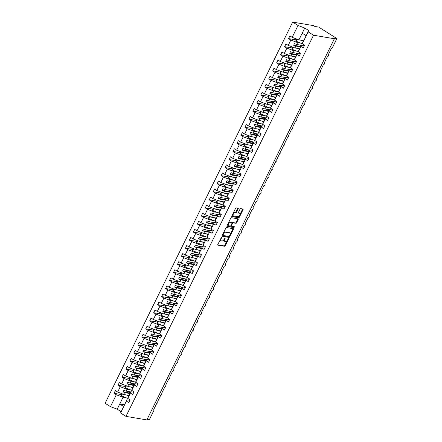 <?xml version="1.0" encoding="UTF-8"?>
<svg xmlns="http://www.w3.org/2000/svg" width="442" height="442" viewBox="0 0 442 442"><rect width="100%" height="100%" fill="white"/><g stroke="black" fill="none" stroke-linecap="round" stroke-linejoin="round"><path stroke-width="0.66" d="M221.608 237.293L217.818 244.415A0.718 0.359 122.2 0 0 217.812 245.089A0.718 0.359 122.2 0 0 217.884 245.111L224.647 246.255A0.718 0.359 122.2 0 0 225.337 245.686L228.647 238.956L228.602 238.47L228.116 238.868L227.691 239.741A2.293 1.149 122.2 0 1 225.492 241.564L224.928 241.465A2.293 1.149 122.2 0 1 224.702 241.382A2.293 1.149 122.2 0 1 224.718 239.238L225.105 237.879L224.193 239.15A2.293 1.149 122.2 0 1 221.995 240.973L221.431 240.879A2.293 1.149 122.2 0 1 221.204 240.796A2.293 1.149 122.2 0 1 221.227 238.647L221.608 237.293M238.177 208.873A0.718 0.359 122.2 0 0 238.183 208.204A0.718 0.359 122.2 0 0 238.111 208.176L236.216 207.856A0.718 0.359 122.2 0 0 235.525 208.425L231.851 215.895A0.718 0.359 122.2 0 0 231.846 216.569A0.718 0.359 122.2 0 0 231.912 216.597L238.68 217.735A0.718 0.359 122.2 0 0 239.371 217.166L243.045 209.696A0.718 0.359 122.2 0 0 243.05 209.022A0.718 0.359 122.2 0 0 242.978 209L240.686 208.613A0.718 0.359 122.2 0 0 240 209.182L238.426 212.381A0.718 0.359 122.2 0 0 238.42 213.05A0.718 0.359 122.2 0 0 238.492 213.077L239.63 213.265A1.917 0.961 122.2 0 1 239.818 213.337A1.917 0.961 122.2 0 1 239.708 215.304A1.917 0.961 122.2 0 1 237.962 216.652L233.509 215.9A1.917 0.961 122.2 0 1 233.321 215.834A1.917 0.961 122.2 0 1 233.426 213.867A1.917 0.961 122.2 0 1 235.172 212.514L235.917 212.641A0.718 0.359 122.2 0 0 236.603 212.072L238.177 208.873L237.641 208.536A0.718 0.359 122.2 0 0 237.752 208.116M129.86 400.292L126.998 399.811L120.605 413.01L125.97 416.381L146.843 419.9L334.395 38.741L333.058 37.901L336.887 38.548L332.367 47.736A1.094 0.547 122.2 0 1 331.312 48.609L328.301 54.736A1.094 0.547 122.2 0 1 328.406 54.775A1.094 0.547 122.2 0 1 328.345 55.896A1.094 0.547 122.2 0 1 327.345 56.67L324.334 62.797A1.094 0.547 122.2 0 1 324.439 62.836A1.094 0.547 122.2 0 1 324.378 63.957A1.094 0.547 122.2 0 1 323.378 64.731L320.367 70.858A1.094 0.547 122.2 0 1 320.472 70.897A1.094 0.547 122.2 0 1 320.411 72.018A1.094 0.547 122.2 0 1 319.411 72.792L316.4 78.919A1.094 0.547 122.2 0 1 316.505 78.958A1.094 0.547 122.2 0 1 316.444 80.079A1.094 0.547 122.2 0 1 315.444 80.853L312.433 86.98A1.094 0.547 122.2 0 1 312.538 87.019A1.094 0.547 122.2 0 1 312.477 88.146A1.094 0.547 122.2 0 1 311.477 88.914L308.466 95.041A1.094 0.547 122.2 0 1 308.571 95.08A1.094 0.547 122.2 0 1 308.51 96.207A1.094 0.547 122.2 0 1 307.51 96.975L304.604 103.146A1.094 0.547 122.2 0 0 304.499 103.102M125.97 416.381L313.522 35.222L334.395 38.741M226.525 227.547A0.718 0.359 122.2 0 0 225.84 228.116L222.16 235.586A0.718 0.359 122.2 0 0 222.155 236.255A0.718 0.359 122.2 0 0 222.227 236.282L228.995 237.42A0.718 0.359 122.2 0 0 229.68 236.851L233.354 229.381A0.718 0.359 122.2 0 0 233.365 228.713A0.718 0.359 122.2 0 0 233.293 228.685L226.525 227.547M227.006 225.74L230.68 218.271A0.718 0.359 122.2 0 1 231.37 217.702L238.139 218.84A0.718 0.359 122.2 0 1 238.205 218.867A0.718 0.359 122.2 0 1 238.199 219.536L236.625 222.735A0.718 0.359 122.2 0 1 235.94 223.304L233.194 222.845A0.718 0.359 122.2 0 0 232.509 223.414L231.464 225.53A0.718 0.359 122.2 0 0 231.459 226.205A0.718 0.359 122.2 0 0 231.531 226.232L234.437 226.729L233.951 227.597L227.072 226.437A0.718 0.359 122.2 0 1 227 226.409A0.718 0.359 122.2 0 1 227.006 225.74M304.4 45.576L301.538 45.095L298.356 51.78L300.643 53.217L299.306 55.924L297.024 54.488L297.571 53.156L294.389 59.841L296.676 61.278L295.339 63.991L293.057 62.549L293.604 61.217L290.422 67.902L292.709 69.339L291.372 72.052L289.09 70.609L289.637 69.284L286.455 75.963L288.742 77.405L287.405 80.112L285.123 78.67L285.67 77.344L282.488 84.024L284.775 85.466L283.438 88.173L281.156 86.737L281.703 85.405L278.521 92.085L280.808 93.527L279.471 96.234L277.189 94.798L277.736 93.466L274.554 100.152L276.841 101.588L275.504 104.295L273.222 102.859L273.769 101.527L270.587 108.213L272.874 109.649L271.543 112.356L269.255 110.92L269.802 109.588L266.62 116.274L268.907 117.71L267.576 120.417L265.288 118.981L265.835 117.649L262.653 124.335L264.94 125.771L263.609 128.484L261.321 127.042L261.868 125.71L258.686 132.396L260.973 133.832L259.642 136.545L257.355 135.103L257.901 133.777L254.719 140.457L257.006 141.899L255.675 144.606L253.388 143.169L253.935 141.838L250.752 148.518L253.039 149.96L251.708 152.667L249.421 151.23L249.968 149.899L246.785 156.584L249.073 158.021L247.741 160.728L245.454 159.291L246.001 157.96L242.818 164.645L245.106 166.082L243.774 168.789L241.487 167.352L242.034 166.021L238.851 172.706L241.139 174.142L239.807 176.85L237.52 175.413L238.067 174.082L234.884 180.767L237.172 182.203L235.84 184.916L233.553 183.474L234.1 182.143L230.917 188.828L233.205 190.264L231.873 192.977L229.586 191.535L230.133 190.209L226.95 196.889L229.238 198.331L227.906 201.038L225.619 199.596L226.166 198.27L222.983 204.95L225.271 206.392L223.939 209.099L221.652 207.663L222.199 206.331L219.017 213.011L221.304 214.453L219.972 217.16L217.685 215.724L218.232 214.392L215.05 221.077L217.337 222.514L216.005 225.221L213.718 223.785L214.271 222.453L211.083 229.138L213.37 230.575L212.038 233.282L209.751 231.846L210.304 230.514L207.116 237.199L209.403 238.636L208.072 241.349L205.784 239.907L206.337 238.575L203.149 245.26L205.436 246.697L204.105 249.41L201.817 247.968L202.37 246.642L199.182 253.321L201.469 254.763L200.138 257.471L197.85 256.029L198.403 254.702L195.215 261.382L197.502 262.824L196.171 265.531L193.883 264.095L194.436 262.763L191.248 269.443L193.535 270.885L192.204 273.592L189.916 272.156L190.469 270.824L187.281 277.51L189.568 278.946L188.237 281.653L185.949 280.217L186.502 278.885L183.314 285.571L185.601 287.007L184.27 289.714L181.982 288.278L182.535 286.946L179.347 293.632L181.634 295.068L180.303 297.775L178.016 296.339L178.568 295.007L175.38 301.693L177.667 303.129L176.336 305.842L174.049 304.4L174.601 303.068L171.413 309.754L173.7 311.19L172.369 313.903L170.082 312.461L170.634 311.135L167.446 317.815L169.734 319.257L168.402 321.964L166.115 320.527L166.667 319.196L163.479 325.876L165.767 327.318L164.435 330.025L162.148 328.588L162.7 327.257L159.512 333.942L161.8 335.379L160.468 338.086L158.181 336.649L158.733 335.318L155.545 342.003L157.833 343.44L156.501 346.147L154.214 344.71L154.766 343.379L151.578 350.064L153.866 351.501L152.534 354.208L150.247 352.771L150.799 351.44L147.611 358.125L149.899 359.561L148.567 362.274L146.28 360.832L146.832 359.501L143.644 366.186L145.932 367.622L144.6 370.335L142.313 368.893L142.865 367.567L140.23 372.915L139.678 374.247L141.965 375.689L140.633 378.396L138.346 376.954L138.899 375.628L137.976 377.496L135.716 382.308L137.998 383.75L136.666 386.457L134.379 385.021L134.932 383.689L134.009 385.557L131.749 390.369L134.031 391.811L132.699 394.518L130.412 393.082L130.965 391.75L127.782 398.435L130.064 399.872L128.732 402.579L126.445 401.143M313.522 35.222L308.162 31.852L302.322 43.719L304.61 45.156L303.273 47.863L300.991 46.427L301.538 45.095M297.013 39.178L296.018 41.205L302.14 43.648A4.53 0.801 -153.8 0 0 302.339 43.725L306.173 35.68L302.217 33.189L298.914 39.896L303.698 40.703M300.433 53.642L297.571 53.156M296.466 61.703L293.604 61.217M292.499 69.764L289.637 69.284M288.532 77.825L285.67 77.344M284.565 85.886L281.703 85.405M280.598 93.947L277.736 93.466M153.766 409.43L153.866 409.491A1.094 0.547 -57.8 0 0 153.755 409.452L156.772 403.325A1.094 0.547 122.2 0 0 157.772 402.552A1.094 0.547 122.2 0 0 157.833 401.43A1.094 0.547 122.2 0 0 157.722 401.386L160.739 395.258A1.094 0.547 122.2 0 0 161.739 394.491A1.094 0.547 122.2 0 0 161.8 393.369A1.094 0.547 122.2 0 0 161.689 393.325L164.706 387.198A1.094 0.547 122.2 0 0 165.706 386.43A1.094 0.547 122.2 0 0 165.767 385.302A1.094 0.547 122.2 0 0 165.656 385.264L168.673 379.137A1.094 0.547 122.2 0 0 169.673 378.369A1.094 0.547 122.2 0 0 169.734 377.241A1.094 0.547 122.2 0 0 169.623 377.203L172.64 371.076A1.094 0.547 122.2 0 0 173.64 370.302A1.094 0.547 122.2 0 0 173.7 369.18A1.094 0.547 122.2 0 0 173.59 369.142L176.607 363.015A1.094 0.547 122.2 0 0 177.607 362.241A1.094 0.547 122.2 0 0 177.667 361.12A1.094 0.547 122.2 0 0 177.557 361.081L180.574 354.954A1.094 0.547 122.2 0 0 181.574 354.18A1.094 0.547 122.2 0 0 181.634 353.059A1.094 0.547 122.2 0 0 181.524 353.02L184.541 346.893A1.094 0.547 122.2 0 0 185.541 346.119A1.094 0.547 122.2 0 0 185.601 344.998A1.094 0.547 122.2 0 0 185.491 344.953L188.507 338.826A1.094 0.547 122.2 0 0 189.507 338.058A1.094 0.547 122.2 0 0 189.568 336.937A1.094 0.547 122.2 0 0 189.458 336.892L192.474 330.765A1.094 0.547 122.2 0 0 193.474 329.997A1.094 0.547 122.2 0 0 193.535 328.87A1.094 0.547 122.2 0 0 193.425 328.831L196.441 322.704A1.094 0.547 122.2 0 0 197.441 321.936A1.094 0.547 122.2 0 0 197.502 320.809A1.094 0.547 122.2 0 0 197.392 320.77L200.408 314.643A1.094 0.547 122.2 0 0 201.408 313.87A1.094 0.547 122.2 0 0 201.469 312.748A1.094 0.547 122.2 0 0 201.359 312.709L204.375 306.582A1.094 0.547 122.2 0 0 205.375 305.809A1.094 0.547 122.2 0 0 205.436 304.687A1.094 0.547 122.2 0 0 205.326 304.648L208.342 298.521A1.094 0.547 122.2 0 0 209.342 297.748A1.094 0.547 122.2 0 0 209.403 296.626A1.094 0.547 122.2 0 0 209.293 296.588L212.309 290.46A1.094 0.547 122.2 0 0 213.309 289.687A1.094 0.547 122.2 0 0 213.37 288.565A1.094 0.547 122.2 0 0 213.259 288.521L216.276 282.399A1.094 0.547 122.2 0 0 217.276 281.626A1.094 0.547 122.2 0 0 217.337 280.504A1.094 0.547 122.2 0 0 217.226 280.46L220.243 274.333A1.094 0.547 122.2 0 0 221.243 273.565A1.094 0.547 122.2 0 0 221.304 272.438A1.094 0.547 122.2 0 0 221.193 272.399L224.21 266.272A1.094 0.547 122.2 0 0 225.21 265.504A1.094 0.547 122.2 0 0 225.271 264.377A1.094 0.547 122.2 0 0 225.16 264.338L228.177 258.211A1.094 0.547 122.2 0 0 229.177 257.437A1.094 0.547 122.2 0 0 229.238 256.316A1.094 0.547 122.2 0 0 229.127 256.277L232.144 250.15A1.094 0.547 122.2 0 0 233.144 249.376A1.094 0.547 122.2 0 0 233.205 248.255A1.094 0.547 122.2 0 0 233.094 248.216L236.111 242.089A1.094 0.547 122.2 0 0 237.111 241.315A1.094 0.547 122.2 0 0 237.172 240.194A1.094 0.547 122.2 0 0 237.061 240.155L240.078 234.028A1.094 0.547 122.2 0 0 241.072 233.254A1.094 0.547 122.2 0 0 241.139 232.133A1.094 0.547 122.2 0 0 241.028 232.094L244.045 225.967A1.094 0.547 122.2 0 0 245.039 225.193A1.094 0.547 122.2 0 0 245.1 224.072A1.094 0.547 122.2 0 0 244.995 224.028L248.012 217.9A1.094 0.547 122.2 0 0 249.006 217.132A1.094 0.547 122.2 0 0 249.067 216.011A1.094 0.547 122.2 0 0 248.962 215.967L251.979 209.84A1.094 0.547 122.2 0 0 252.973 209.072A1.094 0.547 122.2 0 0 253.034 207.944A1.094 0.547 122.2 0 0 252.929 207.906L255.946 201.779A1.094 0.547 122.2 0 0 256.94 201.011A1.094 0.547 122.2 0 0 257.001 199.883A1.094 0.547 122.2 0 0 256.896 199.845L259.913 193.718A1.094 0.547 122.2 0 0 260.907 192.944A1.094 0.547 122.2 0 0 260.968 191.822A1.094 0.547 122.2 0 0 260.863 191.784L263.88 185.657A1.094 0.547 122.2 0 0 264.874 184.883A1.094 0.547 122.2 0 0 264.935 183.762A1.094 0.547 122.2 0 0 264.83 183.723L267.846 177.596A1.094 0.547 122.2 0 0 268.841 176.822A1.094 0.547 122.2 0 0 268.902 175.701A1.094 0.547 122.2 0 0 268.797 175.662L271.813 169.535A1.094 0.547 122.2 0 0 272.808 168.761A1.094 0.547 122.2 0 0 272.869 167.64A1.094 0.547 122.2 0 0 272.764 167.595L275.78 161.468A1.094 0.547 122.2 0 0 276.775 160.7A1.094 0.547 122.2 0 0 276.836 159.579A1.094 0.547 122.2 0 0 276.731 159.534L279.747 153.407A1.094 0.547 122.2 0 0 280.742 152.639A1.094 0.547 122.2 0 0 280.803 151.512A1.094 0.547 122.2 0 0 280.698 151.473L283.714 145.346A1.094 0.547 122.2 0 0 284.709 144.578A1.094 0.547 122.2 0 0 284.77 143.451A1.094 0.547 122.2 0 0 284.665 143.412L287.681 137.285A1.094 0.547 122.2 0 0 288.676 136.512A1.094 0.547 122.2 0 0 288.737 135.39A1.094 0.547 122.2 0 0 288.632 135.351L291.648 129.224A1.094 0.547 122.2 0 0 292.643 128.451A1.094 0.547 122.2 0 0 292.703 127.329A1.094 0.547 122.2 0 0 292.598 127.29L295.615 121.163A1.094 0.547 122.2 0 0 296.61 120.39A1.094 0.547 122.2 0 0 296.67 119.268A1.094 0.547 122.2 0 0 296.565 119.23L299.582 113.102A1.094 0.547 122.2 0 0 300.577 112.329A1.094 0.547 122.2 0 0 300.637 111.207A1.094 0.547 122.2 0 0 300.532 111.163L303.549 105.041A1.094 0.547 122.2 0 0 304.544 104.268A1.094 0.547 122.2 0 0 304.604 103.146M276.631 102.008L273.769 101.527M272.664 110.069L269.802 109.588M268.697 118.136L265.835 117.649M264.73 126.197L261.868 125.71M260.763 134.257L257.901 133.777M256.796 142.318L253.935 141.838M252.83 150.379L249.968 149.899M248.863 158.44L246.001 157.96M244.896 166.501L242.034 166.021M240.929 174.568L238.067 174.082M236.962 182.629L234.1 182.143M232.995 190.69L230.133 190.209M229.028 198.751L226.166 198.27M225.061 206.812L222.199 206.331M221.094 214.873L218.232 214.392M217.127 222.934L214.271 222.453M213.16 231L210.304 230.514M209.193 239.061L206.337 238.575M205.226 247.122L202.37 246.642M201.259 255.183L198.403 254.702M197.292 263.244L194.436 262.763M193.325 271.305L190.469 270.824M189.358 279.366L186.502 278.885M185.391 287.427L182.535 286.946M181.43 295.494L178.568 295.007M177.463 303.555L174.601 303.068M173.496 311.616L170.634 311.135M169.529 319.677L166.667 319.196M165.562 327.737L162.7 327.257M161.595 335.798L158.733 335.318M157.628 343.859L154.766 343.379M153.661 351.926L150.799 351.44M149.694 359.987L146.832 359.501M145.727 368.048L142.865 367.567M141.76 376.109L138.899 375.628M137.793 384.17L134.932 383.689M133.827 392.231L130.965 391.75M296.262 39.907L288.571 38.609L290.853 40.051L288.223 45.404L294.947 47.957L299.731 48.764M300.947 43.172L297.582 42.603L290.853 40.051M292.295 47.968L284.604 46.67L286.886 48.112L284.256 53.465L290.98 56.018L295.764 56.825M296.98 51.233L293.615 50.67L286.886 48.112M288.328 56.029L280.637 54.736L282.919 56.173L280.289 61.526L287.013 64.084L291.797 64.891M293.013 59.294L289.648 58.731L282.919 56.173M284.361 64.09L276.67 62.797L278.952 64.234L276.322 69.587L283.046 72.145L287.83 72.952M289.046 67.355L285.681 66.792L278.952 64.234M280.394 72.156L272.703 70.858L274.99 72.295L272.355 77.648L279.079 80.206L283.863 81.013M285.079 75.422L281.714 74.853L274.99 72.295M276.427 80.217L268.736 78.919L271.023 80.356L268.388 85.709L275.112 88.267L279.897 89.074M281.112 83.483L277.747 82.914L271.023 80.356M272.46 88.278L264.769 86.98L267.056 88.422L264.421 93.77L271.145 96.328L275.93 97.135M277.145 91.544L273.78 90.975L267.056 88.422M268.493 96.339L260.802 95.041L263.089 96.483L260.454 101.837L267.178 104.389L271.963 105.196M273.178 99.605L269.813 99.036L263.089 96.483M264.526 104.4L256.835 103.102L259.123 104.544L256.487 109.898L263.211 112.45L267.996 113.257M269.211 107.666L265.846 107.102L259.123 104.544M260.559 112.461L252.868 111.169L255.156 112.605L252.52 117.959L259.244 120.517L264.034 121.318M265.244 115.727L261.879 115.163L255.156 112.605M256.592 120.522L248.901 119.23L251.189 120.666L248.553 126.02L255.277 128.578L260.067 129.384M261.277 123.788L257.913 123.224L251.189 120.666M252.625 128.589L244.934 127.29L247.222 128.727L244.586 134.081L251.31 136.639L256.1 137.445M257.31 131.854L253.946 131.285L247.222 128.727M248.658 136.65L240.967 135.351L243.255 136.788L240.619 142.142L247.343 144.7L252.133 145.506M253.343 139.915L249.979 139.346L243.255 136.788M244.691 144.711L237 143.412L239.288 144.849L236.652 150.203L243.376 152.761L248.166 153.567M249.376 147.976L246.012 147.407L239.288 144.849M240.724 152.772L233.033 151.473L235.321 152.915L232.685 158.264L239.409 160.822L244.199 161.628M245.409 156.037L242.045 155.468L235.321 152.915M236.757 160.833L229.067 159.534L231.354 160.976L228.718 166.33L235.442 168.883L240.233 169.689M241.442 164.098L238.078 163.529L231.354 160.976M232.796 168.894L225.1 167.601L227.387 169.037L224.751 174.391L231.475 176.944L236.266 177.75M237.476 172.159L234.111 171.595L227.387 169.037M228.829 176.955L221.133 175.662L223.42 177.098L220.785 182.452L227.508 185.01L232.299 185.817M233.509 180.22L230.144 179.656L223.42 177.098M224.862 185.016L217.166 183.723L219.453 185.159L216.818 190.513L223.542 193.071L228.332 193.878M229.542 188.281L226.177 187.717L219.453 185.159M220.895 193.082L213.199 191.784L215.486 193.22L212.851 198.574L219.575 201.132L224.365 201.939M225.575 196.347L222.21 195.778L215.486 193.22M216.928 201.143L209.232 199.845L211.519 201.281L208.884 206.635L215.613 209.193L220.398 210M221.608 204.408L218.243 203.839L211.519 201.281M212.961 209.204L205.265 207.906L207.552 209.348L204.917 214.696L211.646 217.254L216.431 218.061M217.641 212.469L214.276 211.9L207.552 209.348M208.994 217.265L201.298 215.967L203.585 217.409L200.95 222.762L207.679 225.315L212.464 226.122M213.674 220.53L210.309 219.961L203.585 217.409M205.027 225.326L197.331 224.028L199.618 225.47L196.983 230.823L203.712 233.376L208.497 234.183M209.707 228.591L206.342 228.028L199.618 225.47M201.06 233.387L193.364 232.094L195.651 233.531L193.016 238.884L199.745 241.442L204.53 242.249M205.74 236.652L202.375 236.089L195.651 233.531M197.093 241.448L189.397 240.155L191.684 241.592L189.049 246.945L195.778 249.503L200.563 250.31M201.773 244.713L198.408 244.15L191.684 241.592M193.126 249.515L185.43 248.216L187.717 249.653L185.082 255.006L191.811 257.564L196.596 258.371M197.806 252.78L194.441 252.211L187.717 249.653M189.159 257.575L181.463 256.277L183.75 257.714L181.115 263.067L187.844 265.625L192.629 266.432M193.839 260.841L190.474 260.272L183.75 257.714M185.192 265.636L177.496 264.338L179.783 265.78L177.148 271.128L183.878 273.686L188.662 274.493M189.872 268.902L186.507 268.333L179.783 265.78M181.226 273.697L173.529 272.399L175.817 273.841L173.181 279.195L179.911 281.747L184.695 282.554M185.905 276.963L182.54 276.394L175.817 273.841M177.259 281.758L169.562 280.46L171.85 281.902L169.214 287.256L175.944 289.808L180.728 290.615M181.938 285.024L178.574 284.46L171.85 281.902M173.292 289.819L165.595 288.527L167.883 289.963L165.247 295.317L171.977 297.875L176.761 298.676M177.971 293.085L174.607 292.521L167.883 289.963M169.325 297.88L161.628 296.588L163.916 298.024L161.28 303.378L168.01 305.936L172.794 306.742M174.004 301.146L170.64 300.582L163.916 298.024M165.358 305.947L157.661 304.648L159.949 306.085L157.313 311.439L164.043 313.997L168.827 314.803M170.037 309.212L166.673 308.643L159.949 306.085M161.391 314.008L153.694 312.709L155.982 314.146L153.346 319.5L160.076 322.058L164.86 322.864M166.07 317.273L162.706 316.704L155.982 314.146M157.424 322.069L149.727 320.77L152.015 322.207L149.379 327.561L156.109 330.119L160.894 330.925M162.103 325.334L158.739 324.765L152.015 322.207M153.457 330.13L145.761 328.831L148.048 330.273L145.412 335.622L152.142 338.18L156.927 338.986M158.137 333.395L154.772 332.826L148.048 330.273M149.49 338.191L141.794 336.892L144.081 338.334L141.446 343.688L148.175 346.241L152.96 347.047M154.17 341.456L150.81 340.887L144.081 338.334M145.523 346.252L137.827 344.959L140.114 346.395L137.479 351.749L144.208 354.302L148.993 355.108M150.203 349.517L146.843 348.953L140.114 346.395M141.556 354.313L133.86 353.02L136.147 354.456L133.512 359.81L140.241 362.368L145.026 363.175M146.236 357.578L142.877 357.014L136.147 354.456M137.589 362.374L129.893 361.081L132.18 362.517L129.545 367.871L136.274 370.429L141.059 371.236M142.269 365.639L138.91 365.075L132.18 362.517M133.622 370.44L125.926 369.142L128.213 370.578L125.578 375.932L132.307 378.49L137.092 379.297M138.302 373.705L134.943 373.136L128.213 370.578M129.655 378.501L121.959 377.203L124.246 378.639L121.611 383.993L128.34 386.551L133.125 387.358M134.335 381.766L130.976 381.197L124.246 378.639M125.688 386.562L117.992 385.264L120.279 386.706L117.644 392.054L115.362 390.618L114.025 393.325L116.312 394.767L110.472 406.634L105.113 403.259L292.665 22.1L313.538 25.619L314.875 26.459L318.704 27.106L336.887 38.548M130.368 389.827L127.009 389.258L120.279 386.706M121.721 394.623L114.025 393.325M126.401 397.888L123.042 397.319L116.312 394.767M147.12 419.331L149.335 419.707L153.855 410.513A1.094 0.547 -57.8 0 0 153.866 409.491M298.914 39.896L292.19 37.338L289.902 35.901L288.571 38.609M284.604 46.67L285.935 43.962L288.223 45.404M280.637 54.736L281.968 52.023L284.256 53.465M276.67 62.797L278.001 60.084L280.289 61.526M272.703 70.858L274.034 68.151L276.322 69.587M268.736 78.919L270.068 76.212L272.355 77.648M264.769 86.98L266.101 84.273L268.388 85.709M260.802 95.041L262.134 92.334L264.421 93.77M256.835 103.102L258.167 100.395L260.454 101.837M252.868 111.169L254.2 108.456L256.487 109.898M248.901 119.23L250.233 116.517L252.52 117.959M244.934 127.29L246.266 124.583L248.553 126.02M240.967 135.351L242.299 132.644L244.586 134.081M237 143.412L238.332 140.705L240.619 142.142M233.033 151.473L234.365 148.766L236.652 150.203M229.067 159.534L230.398 156.827L232.685 158.264M225.1 167.601L226.431 164.888L228.718 166.33M221.133 175.662L222.464 172.949L224.751 174.391M217.166 183.723L218.497 181.016L220.785 182.452M213.199 191.784L214.53 189.077L216.818 190.513M209.232 199.845L210.563 197.138L212.851 198.574M205.265 207.906L206.596 205.198L208.884 206.635M201.298 215.967L202.629 213.259L204.917 214.696M197.331 224.028L198.662 221.32L200.95 222.762M193.364 232.094L194.695 229.381L196.983 230.823M189.397 240.155L190.729 237.442L193.016 238.884M185.43 248.216L186.762 245.509L189.049 246.945M181.463 256.277L182.795 253.57L185.082 255.006M177.496 264.338L178.828 261.631L181.115 263.067M173.529 272.399L174.861 269.692L177.148 271.128M169.562 280.46L170.894 277.753L173.181 279.195M165.595 288.527L166.927 285.814L169.214 287.256M161.628 296.588L162.96 293.875L165.247 295.317M157.661 304.648L158.993 301.941L161.28 303.378M153.694 312.709L155.026 310.002L157.313 311.439M149.727 320.77L151.059 318.063L153.346 319.5M145.761 328.831L147.092 326.124L149.379 327.561M141.794 336.892L143.131 334.185L145.412 335.622M137.827 344.959L139.164 342.246L141.446 343.688M133.86 353.02L135.197 350.307L137.479 351.749M129.893 361.081L131.23 358.374L133.512 359.81M125.926 369.142L127.263 366.435L129.545 367.871M121.959 377.203L123.296 374.496L125.578 375.932M117.992 385.264L119.329 382.557L121.611 383.993M300.991 46.427L298.356 51.78M297.024 54.488L294.389 59.841M293.057 62.549L290.422 67.902M289.09 70.609L286.455 75.963M285.123 78.67L282.488 84.024A4.53 0.801 -153.8 0 1 282.305 83.958L276.184 81.516L277.184 79.483M281.156 86.737L278.521 92.085M277.189 94.798L274.554 100.152M273.222 102.859L270.587 108.213M269.255 110.92L266.62 116.274M265.288 118.981L262.653 124.335A4.53 0.801 -153.8 0 1 262.471 124.268L256.349 121.821L257.349 119.793M261.321 127.042L258.686 132.396M257.355 135.103L254.719 140.457M253.388 143.169L250.752 148.518M249.421 151.23L246.785 156.584M245.454 159.291L242.818 164.645A4.53 0.801 -153.8 0 1 242.636 164.573L236.514 162.131L237.514 160.103M241.487 167.352L238.851 172.706M237.52 175.413L234.884 180.767A4.53 0.801 -153.8 0 1 234.702 180.701L228.58 178.253L229.58 176.225M233.553 183.474L230.917 188.828M229.586 191.535L226.95 196.889M225.619 199.596L222.983 204.95A4.53 0.801 -153.8 0 1 222.801 204.884L216.679 202.442L217.679 200.408M221.652 207.663L219.017 213.011M217.685 215.724L215.05 221.077A4.53 0.801 -153.8 0 1 214.867 221.006L208.746 218.563L209.746 216.536M213.718 223.785L211.083 229.138M209.751 231.846L207.116 237.199M205.784 239.907L203.149 245.26M201.817 247.968L199.182 253.321M197.85 256.029L195.215 261.382A4.53 0.801 -153.8 0 1 195.032 261.316L188.911 258.874L189.911 256.841M193.883 264.095L191.248 269.443M189.916 272.156L187.281 277.51M185.949 280.217L183.314 285.571M181.982 288.278L179.347 293.632M178.016 296.339L175.38 301.693A4.53 0.801 -153.8 0 1 175.203 301.626L169.076 299.179L170.076 297.151M174.049 304.4L171.413 309.754M170.082 312.461L167.446 317.815M166.115 320.527L163.479 325.876M162.148 328.588L159.512 333.942M158.181 336.649L155.545 342.003A4.53 0.801 -153.8 0 1 155.369 341.931L149.241 339.489L150.241 337.461M154.214 344.71L151.578 350.064M150.247 352.771L147.611 358.125M146.28 360.832L143.644 366.186A4.53 0.801 -153.8 0 1 143.468 366.12L137.34 363.672L138.34 361.644M142.313 368.893L139.678 374.247M138.346 376.954L135.716 382.308M134.379 385.021L131.749 390.369M130.412 393.082L127.782 398.435A4.53 0.801 -153.8 0 1 127.6 398.364L121.473 395.921L122.473 393.894M308.162 31.852L308.709 30.52L304.753 28.028L298.03 25.476L292.19 37.338M298.03 25.476L292.665 22.1M297.582 42.603L296.659 44.476L294.449 43.636L293.654 45.25L295.869 46.09L294.947 47.957M301.45 45.283L296.659 44.476M300.654 46.896L295.869 46.09M293.615 50.67L292.692 52.537L290.482 51.697L289.687 53.311L291.902 54.151L290.98 56.018M297.483 53.344L292.692 52.537M296.687 54.957L291.902 54.151M289.648 58.731L288.725 60.598L286.515 59.758L285.72 61.372L287.935 62.211L287.013 64.084M293.516 61.405L288.725 60.598M292.72 63.018L287.935 62.211M285.681 66.792L284.758 68.659L282.548 67.819L281.753 69.433L283.968 70.272L283.046 72.145M289.549 69.466L284.758 68.659M288.753 71.079L283.968 70.272M281.714 74.853L280.792 76.72L278.582 75.88L277.786 77.494L280.001 78.333L279.079 80.206M285.582 77.527L280.792 76.72M284.786 79.14L280.001 78.333M277.747 82.914L276.825 84.787L274.615 83.941L273.819 85.555L276.035 86.394L275.112 88.267M281.615 85.593L276.825 84.787M280.819 87.201L276.035 86.394M273.78 90.975L272.858 92.848L270.648 92.008L269.852 93.616L272.068 94.461L271.145 96.328M277.648 93.654L272.858 92.848M276.852 95.268L272.068 94.461M269.813 99.036L268.891 100.909L266.681 100.069L265.885 101.677L268.101 102.522L267.178 104.389M273.681 101.715L268.891 100.909M272.885 103.329L268.101 102.522M265.846 107.102L264.924 108.97L262.714 108.13L261.918 109.743L264.134 110.583L263.211 112.45M269.714 109.776L264.924 108.97M268.918 111.39L264.134 110.583M261.879 115.163L260.957 117.031L258.747 116.191L257.951 117.804L260.167 118.644L259.244 120.517M265.747 117.837L260.957 117.031M264.951 119.45L260.167 118.644M257.913 123.224L256.995 125.092L254.78 124.252L253.984 125.865L256.2 126.705L255.277 128.578M261.78 125.898L256.995 125.092M260.984 127.511L256.2 126.705M253.946 131.285L253.028 133.153L250.813 132.313L250.017 133.926L252.233 134.766L251.31 136.639M257.813 133.959L253.028 133.153M257.017 135.572L252.233 134.766M249.979 139.346L249.061 141.219L246.846 140.374L246.05 141.987L248.266 142.827L247.343 144.7M253.846 142.026L249.061 141.219M253.051 143.633L248.266 142.827M246.012 147.407L245.095 149.28L242.879 148.435L242.083 150.048L244.299 150.893L243.376 152.761M249.879 150.087L245.095 149.28M249.084 151.7L244.299 150.893M242.045 155.468L241.128 157.341L238.912 156.501L238.116 158.109L240.332 158.954L239.409 160.822M245.912 158.148L241.128 157.341M245.117 159.761L240.332 158.954M238.078 163.529L237.161 165.402L234.945 164.562L234.149 166.175L236.365 167.015L235.442 168.883M241.945 166.209L237.161 165.402M241.15 167.822L236.365 167.015M234.111 171.595L233.194 173.463L230.978 172.623L230.183 174.236L232.398 175.076L231.475 176.944M237.978 174.27L233.194 173.463M237.183 175.883L232.398 175.076M230.144 179.656L229.227 181.524L227.011 180.684L226.216 182.297L228.431 183.137L227.508 185.01M234.011 182.331L229.227 181.524M233.216 183.944L228.431 183.137M226.177 187.717L225.26 189.585L223.044 188.745L222.249 190.358L224.464 191.198L223.542 193.071M230.044 190.392L225.26 189.585M229.249 192.005L224.464 191.198M222.21 195.778L221.293 197.651L219.077 196.806L218.287 198.419L220.497 199.259L219.575 201.132M226.077 198.458L221.293 197.651M225.282 200.066L220.497 199.259M218.243 203.839L217.326 205.712L215.11 204.867L214.32 206.48L216.53 207.32L215.613 209.193M222.111 206.519L217.326 205.712M221.315 208.127L216.53 207.32M214.276 211.9L213.359 213.773L211.143 212.933L210.353 214.541L212.563 215.387L211.646 217.254M218.144 214.58L213.359 213.773M217.348 216.193L212.563 215.387M210.309 219.961L209.392 221.834L207.176 220.994L206.386 222.608L208.596 223.448L207.679 225.315M214.177 222.641L209.392 221.834M213.381 224.254L208.596 223.448M206.342 228.028L205.425 229.895L203.209 229.055L202.419 230.669L204.629 231.509L203.712 233.376M210.21 230.702L205.425 229.895M209.414 232.315L204.629 231.509M202.375 236.089L201.458 237.956L199.243 237.116L198.452 238.73L200.662 239.57L199.745 241.442M206.243 238.763L201.458 237.956M205.447 240.376L200.662 239.57M198.408 244.15L197.491 246.017L195.276 245.177L194.486 246.791L196.696 247.63L195.778 249.503M202.276 246.824L197.491 246.017M201.48 248.437L196.696 247.63M194.441 252.211L193.524 254.078L191.309 253.238L190.519 254.852L192.729 255.691L191.811 257.564M198.309 254.885L193.524 254.078M197.513 256.498L192.729 255.691M190.474 260.272L189.557 262.145L187.342 261.299L186.552 262.913L188.762 263.752L187.844 265.625M194.342 262.951L189.557 262.145M193.546 264.559L188.762 263.752M186.507 268.333L185.59 270.206L183.375 269.366L182.585 270.974L184.795 271.819L183.878 273.686M190.375 271.012L185.59 270.206M189.579 272.626L184.795 271.819M182.54 276.394L181.623 278.267L179.408 277.427L178.618 279.035L180.828 279.88L179.911 281.747M186.408 279.073L181.623 278.267M185.612 280.687L180.828 279.88M178.574 284.46L177.656 286.328L175.441 285.488L174.651 287.101L176.861 287.941L175.944 289.808M182.441 287.134L177.656 286.328M181.645 288.748L176.861 287.941M174.607 292.521L173.689 294.389L171.474 293.549L170.684 295.162L172.894 296.002L171.977 297.875M178.474 295.195L173.689 294.389M177.678 296.809L172.894 296.002M170.64 300.582L169.722 302.45L167.507 301.61L166.717 303.223L168.927 304.063L168.01 305.936M174.507 303.256L169.722 302.45M173.712 304.869L168.927 304.063M166.673 308.643L165.756 310.511L163.54 309.671L162.75 311.284L164.96 312.124L164.043 313.997M170.54 311.317L165.756 310.511M169.745 312.93L164.96 312.124M162.706 316.704L161.789 318.577L159.573 317.732L158.783 319.345L160.993 320.185L160.076 322.058M166.573 319.384L161.789 318.577M165.778 320.991L160.993 320.185M158.739 324.765L157.822 326.638L155.606 325.793L154.816 327.406L157.026 328.251L156.109 330.119M162.606 327.445L157.822 326.638M161.811 329.058L157.026 328.251M154.772 332.826L153.855 334.699L151.639 333.859L150.849 335.467L153.059 336.312L152.142 338.18M158.639 335.506L153.855 334.699M157.849 337.119L153.059 336.312M150.81 340.887L149.888 342.76L147.672 341.92L146.882 343.533L149.092 344.373L148.175 346.241M154.672 343.567L149.888 342.76M153.882 345.18L149.092 344.373M146.843 348.953L145.921 350.821L143.705 349.981L142.915 351.594L145.125 352.434L144.208 354.302M150.705 351.628L145.921 350.821M149.915 353.241L145.125 352.434M142.877 357.014L141.954 358.882L139.738 358.042L138.948 359.655L141.158 360.495L140.241 362.368M146.738 359.689L141.954 358.882M145.948 361.302L141.158 360.495M138.91 365.075L137.987 366.943L135.771 366.103L134.981 367.716L137.191 368.556L136.274 370.429M142.772 367.75L137.987 366.943M141.981 369.363L137.191 368.556M134.943 373.136L134.02 375.009L131.804 374.164L131.014 375.777L133.224 376.617L132.307 378.49M138.805 375.816L134.02 375.009M138.014 377.424L133.224 376.617M130.976 381.197L130.053 383.07L127.837 382.225L127.047 383.838L129.257 384.678L128.34 386.551M134.838 383.877L130.053 383.07M134.048 385.485L129.257 384.678M127.009 389.258L126.086 391.131L123.87 390.292L123.08 391.899L125.29 392.745L124.373 394.612L117.644 392.054M130.871 391.938L126.086 391.131M130.081 393.551L125.29 392.745M124.373 394.612L129.158 395.419M126.998 399.811L121.158 411.679L117.202 409.187L110.472 406.634M120.605 413.01L121.158 411.679M123.042 397.319L117.202 409.187M124.522 404.833L119.738 404.027L123.699 406.518M308.709 30.52L306.173 35.68M304.753 28.028L302.217 33.189M130.025 391.794L129.445 392.977L130.147 393.413M129.445 392.977L123.08 391.899M133.992 383.733L133.412 384.91L134.114 385.352M133.412 384.91L127.047 383.838M137.959 375.672L137.379 376.849L138.081 377.291M137.379 376.849L131.014 375.777M141.926 367.611L141.346 368.788L142.048 369.23M141.346 368.788L134.981 367.716M145.893 359.545L145.313 360.727L146.015 361.169M145.313 360.727L138.948 359.655M149.86 351.484L149.28 352.666L149.982 353.103M149.28 352.666L142.915 351.594M153.827 343.423L153.247 344.605L153.949 345.042M153.247 344.605L146.882 343.533M157.794 335.362L157.214 336.544L157.916 336.981M157.214 336.544L150.849 335.467M161.761 327.301L161.181 328.483L161.882 328.92M161.181 328.483L154.816 327.406M165.728 319.24L165.148 320.417L165.849 320.859M165.148 320.417L158.783 319.345M169.695 311.179L169.115 312.356L169.816 312.798M169.115 312.356L162.75 311.284M173.662 303.118L173.082 304.295L173.778 304.737M173.082 304.295L166.717 303.223M177.629 295.052L177.049 296.234L177.745 296.67M177.049 296.234L170.684 295.162M181.596 286.991L181.016 288.173L181.712 288.609M181.016 288.173L174.651 287.101M185.563 278.93L184.983 280.112L185.679 280.548M184.983 280.112L178.618 279.035M189.53 270.869L188.949 272.051L189.646 272.487M188.949 272.051L182.585 270.974M193.497 262.808L192.916 263.985L193.613 264.427M192.916 263.985L186.552 262.913M197.463 254.747L196.883 255.924L197.58 256.366M196.883 255.924L190.519 254.852M201.43 246.686L200.85 247.863L201.546 248.305M200.85 247.863L194.486 246.791M205.397 238.619L204.817 239.802L205.513 240.244M204.817 239.802L198.452 238.73M209.364 230.558L208.784 231.741L209.48 232.177M208.784 231.741L202.419 230.669M213.331 222.497L212.751 223.68L213.447 224.116M212.751 223.68L206.386 222.608M217.298 214.436L216.718 215.619L217.414 216.055M216.718 215.619L210.353 214.541M221.265 206.375L220.685 207.552L221.381 207.994M220.685 207.552L214.32 206.48M225.232 198.314L224.652 199.491L225.348 199.933M224.652 199.491L218.287 198.419M229.199 190.253L228.619 191.43L229.315 191.872M228.619 191.43L222.249 190.358M233.166 182.187L232.586 183.369L233.282 183.811M232.586 183.369L226.216 182.297M237.133 174.126L236.553 175.308L237.249 175.745M236.553 175.308L230.183 174.236M241.1 166.065L240.52 167.247L241.216 167.684M240.52 167.247L234.149 166.175M245.067 158.004L244.487 159.186L245.183 159.623M244.487 159.186L238.116 158.109M249.034 149.943L248.454 151.125L249.15 151.562M248.454 151.125L242.083 150.048M253.001 141.882L252.421 143.059L253.117 143.501M252.421 143.059L246.05 141.987M256.968 133.821L256.388 134.998L257.084 135.44M256.388 134.998L250.017 133.926M260.935 125.76L260.355 126.937L261.051 127.379M260.355 126.937L253.984 125.865M264.902 117.694L264.322 118.876L265.018 119.312M264.322 118.876L257.951 117.804M268.869 109.633L268.288 110.815L268.985 111.251M268.288 110.815L261.918 109.743M272.836 101.572L272.255 102.754L272.952 103.19M272.255 102.754L265.885 101.677M276.803 93.511L276.222 94.693L276.919 95.129M276.222 94.693L269.852 93.616M280.769 85.45L280.189 86.626L280.885 87.068M280.189 86.626L273.819 85.555M284.736 77.389L284.156 78.565L284.852 79.007M284.156 78.565L277.786 77.494M288.703 69.328L288.123 70.505L288.819 70.947M288.123 70.505L281.753 69.433M292.67 61.261L292.09 62.444L292.786 62.886M292.09 62.444L285.72 61.372M296.637 53.2L296.057 54.383L296.753 54.819M296.057 54.383L289.687 53.311M300.604 45.139L300.024 46.322L300.72 46.758M300.024 46.322L293.654 45.25M220.376 239.216A2.293 1.149 122.2 0 0 220.668 240.459L221.204 240.796M223.906 239.652A2.293 1.149 122.2 0 0 224.166 241.045L224.702 241.382M217.707 244.835L224.111 245.918A0.718 0.359 122.2 0 0 224.801 245.349L227.133 240.603M230.265 234.243L232.823 229.044A0.718 0.359 122.2 0 0 232.934 228.625M222.05 236.006L228.459 237.083A0.718 0.359 122.2 0 0 229.144 236.514L229.194 236.42M223.033 234.978L223.077 235.464L229.017 236.464L229.95 235.15A2.293 1.149 122.2 0 0 229.967 233.006A2.293 1.149 122.2 0 0 229.741 232.923L225.685 232.238A2.293 1.149 122.2 0 0 223.481 234.061L223.033 234.978L222.597 234.702M222.436 235.033L222.989 235.409M229.967 233.006L229.431 232.669A2.293 1.149 122.2 0 0 229.21 232.586L229.741 232.923M223.503 232.862A2.293 1.149 122.2 0 1 225.149 231.901L229.21 232.586M232.094 222.878A0.718 0.359 122.2 0 1 232.663 222.508L235.404 222.967A0.718 0.359 122.2 0 0 236.094 222.398L237.663 219.204A0.718 0.359 122.2 0 0 237.779 218.784M230.818 225.647A0.718 0.359 122.2 0 0 230.923 225.868A0.718 0.359 122.2 0 0 230.995 225.895L231.404 226.149M226.895 226.16L233.415 227.26L233.967 226.641M230.348 222.365A1.917 0.961 122.2 0 0 228.602 223.713A1.917 0.961 122.2 0 0 228.492 225.68A1.917 0.961 122.2 0 0 228.68 225.752L230.249 226.017A0.718 0.359 122.2 0 0 230.939 225.442L231.984 223.326A0.718 0.359 122.2 0 0 231.989 222.652A0.718 0.359 122.2 0 0 231.917 222.63L229.812 222.028A1.917 0.961 122.2 0 0 228.442 222.823M227.713 224.309A1.917 0.961 122.2 0 0 227.956 225.343L228.492 225.68M231.509 222.37A0.718 0.359 122.2 0 0 231.453 222.315A0.718 0.359 122.2 0 0 231.381 222.293L231.917 222.63M229.812 222.028L231.381 222.293M233.315 212.922A1.917 0.961 122.2 0 1 234.636 212.177L235.382 212.304A0.718 0.359 122.2 0 0 236.067 211.735L237.641 208.536M232.525 214.525A1.917 0.961 122.2 0 0 232.785 215.497L233.321 215.834M239.818 213.337L239.282 213A1.917 0.961 122.2 0 0 239.094 212.928L239.63 213.265M238.315 212.801L239.094 212.928M240.072 214.304L242.509 209.359A0.718 0.359 122.2 0 0 242.619 208.939M231.735 216.32L238.144 217.398A0.718 0.359 122.2 0 0 238.835 216.829L239.282 215.911M128.898 395.949A4.53 0.801 -153.8 0 1 128.804 395.916L126.401 394.955M121.473 395.921L121.224 395.64L122.141 393.767M127.185 395.087L128.55 395.634A3.652 0.646 26.2 0 0 128.976 395.794M132.865 387.888A4.53 0.801 -153.8 0 1 132.771 387.855L130.362 386.894M131.76 390.38A4.53 0.801 -153.8 0 1 131.567 390.303L125.44 387.861L126.44 385.827M125.44 387.861L125.191 387.579L126.108 385.706M131.152 387.026L132.517 387.568A3.652 0.646 26.2 0 0 132.943 387.733M136.832 379.827A4.53 0.801 -153.8 0 1 136.738 379.794L134.329 378.833M135.727 382.319A4.53 0.801 -153.8 0 1 135.534 382.242L129.407 379.8L130.407 377.766M129.407 379.8L129.158 379.512L130.075 377.645M135.119 378.965L136.484 379.507A3.652 0.646 26.2 0 0 136.91 379.672M140.799 371.766A4.53 0.801 -153.8 0 1 140.705 371.728L138.296 370.772M139.694 374.258A4.53 0.801 -153.8 0 1 139.501 374.181L133.374 371.733L134.374 369.705M133.374 371.733L133.125 371.451L134.042 369.578M139.086 370.904L140.451 371.446A3.652 0.646 26.2 0 0 140.876 371.606M144.766 363.705A4.53 0.801 -153.8 0 1 144.672 363.667L142.263 362.705M137.34 363.672L137.092 363.39L138.009 361.517M143.053 362.838L144.418 363.385A3.652 0.646 26.2 0 0 144.843 363.545M148.733 355.644A4.53 0.801 -153.8 0 1 148.639 355.606L146.23 354.644M147.628 358.136A4.53 0.801 -153.8 0 1 147.435 358.059L141.307 355.611L142.307 353.583M141.307 355.611L141.053 355.329L141.976 353.456M147.02 354.777L148.385 355.324A3.652 0.646 26.2 0 0 148.81 355.484M152.7 347.583A4.53 0.801 -153.8 0 1 152.606 347.545L150.197 346.583M151.595 350.075A4.53 0.801 -153.8 0 1 151.402 349.998L145.274 347.55L146.274 345.522M145.274 347.55L145.02 347.268L145.943 345.395M150.987 346.716L152.352 347.263A3.652 0.646 26.2 0 0 152.777 347.423M156.667 339.517A4.53 0.801 -153.8 0 1 156.573 339.484L154.164 338.522M149.241 339.489L148.987 339.207L149.91 337.334M154.954 338.655L156.319 339.202A3.652 0.646 26.2 0 0 156.744 339.362M160.634 331.456A4.53 0.801 -153.8 0 1 160.54 331.423L158.131 330.461M159.529 333.948A4.53 0.801 -153.8 0 1 159.335 333.87L153.208 331.428L154.208 329.395M153.208 331.428L152.954 331.146L153.877 329.273M158.921 330.594L160.286 331.141A3.652 0.646 26.2 0 0 160.711 331.301M164.601 323.395A4.53 0.801 -153.8 0 1 164.507 323.362L162.098 322.4M163.496 325.887A4.53 0.801 -153.8 0 1 163.302 325.809L157.175 323.367L158.175 321.334M157.175 323.367L156.921 323.08L157.844 321.212M162.888 322.533L164.253 323.074A3.652 0.646 26.2 0 0 164.678 323.24M168.568 315.334A4.53 0.801 -153.8 0 1 168.474 315.295L166.065 314.339M167.463 317.826A4.53 0.801 -153.8 0 1 167.269 317.748L161.142 315.306L162.142 313.273M161.142 315.306L160.888 315.019L161.811 313.146M166.855 314.472L168.22 315.013A3.652 0.646 26.2 0 0 168.645 315.174M172.535 307.273A4.53 0.801 -153.8 0 1 172.441 307.234L170.032 306.273M171.43 309.765A4.53 0.801 -153.8 0 1 171.236 309.687L165.109 307.24L166.109 305.212M165.109 307.24L164.855 306.958L165.778 305.085M170.822 306.405L172.187 306.952A3.652 0.646 26.2 0 0 172.612 307.113M176.496 299.212A4.53 0.801 -153.8 0 1 176.408 299.173L173.999 298.212M169.076 299.179L168.822 298.897L169.745 297.024M174.789 298.344L176.154 298.891A3.652 0.646 26.2 0 0 176.579 299.052M180.463 291.151A4.53 0.801 -153.8 0 1 180.375 291.112L177.966 290.151M179.364 293.643A4.53 0.801 -153.8 0 1 179.17 293.565L173.043 291.118L174.043 289.09M173.043 291.118L172.789 290.836L173.712 288.963M178.756 290.284L180.121 290.83A3.652 0.646 26.2 0 0 180.546 290.991M184.43 283.09A4.53 0.801 -153.8 0 1 184.342 283.051L181.933 282.09M183.331 285.576A4.53 0.801 -153.8 0 1 183.132 285.499L177.01 283.057L178.01 281.029M177.01 283.057L176.756 282.775L177.678 280.902M182.723 282.223L184.087 282.769A3.652 0.646 26.2 0 0 184.513 282.93M188.397 275.023A4.53 0.801 -153.8 0 1 188.309 274.99L185.9 274.029M187.297 277.515A4.53 0.801 -153.8 0 1 187.099 277.438L180.977 274.996L181.977 272.963M180.977 274.996L180.723 274.714L181.645 272.841M186.69 274.162L188.054 274.709A3.652 0.646 26.2 0 0 188.474 274.869M192.364 266.962A4.53 0.801 -153.8 0 1 192.276 266.929L189.867 265.968M191.264 269.454A4.53 0.801 -153.8 0 1 191.066 269.377L184.944 266.935L185.944 264.902M184.944 266.935L184.69 266.653L185.612 264.78M190.657 266.101L192.021 266.642A3.652 0.646 26.2 0 0 192.441 266.808M196.331 258.901A4.53 0.801 -153.8 0 1 196.242 258.863L193.834 257.907M188.911 258.874L188.657 258.587L189.579 256.714M194.624 258.04L195.988 258.581A3.652 0.646 26.2 0 0 196.408 258.747M200.298 250.841A4.53 0.801 -153.8 0 1 200.209 250.802L197.801 249.84M199.198 253.332A4.53 0.801 -153.8 0 1 198.999 253.255L192.878 250.807L193.878 248.78M192.878 250.807L192.624 250.526L193.546 248.653M198.591 249.979L199.955 250.52A3.652 0.646 26.2 0 0 200.375 250.68M204.265 242.78A4.53 0.801 -153.8 0 1 204.176 242.741L201.767 241.78M203.165 245.271A4.53 0.801 -153.8 0 1 202.966 245.194L196.845 242.746L197.845 240.719M196.845 242.746L196.591 242.465L197.513 240.592M202.558 241.912L203.922 242.459A3.652 0.646 26.2 0 0 204.342 242.619M208.232 234.719A4.53 0.801 -153.8 0 1 208.143 234.68L205.734 233.719M207.132 237.21A4.53 0.801 -153.8 0 1 206.933 237.133L200.812 234.685L201.812 232.658M200.812 234.685L200.558 234.404L201.48 232.531M206.524 233.851L207.889 234.398A3.652 0.646 26.2 0 0 208.309 234.558M212.199 226.658A4.53 0.801 -153.8 0 1 212.11 226.619L209.701 225.658M211.099 229.149A4.53 0.801 -153.8 0 1 210.9 229.072L204.779 226.624L205.779 224.597M204.779 226.624L204.524 226.343L205.447 224.47M210.491 225.79L211.856 226.337A3.652 0.646 26.2 0 0 212.276 226.497M216.166 218.591A4.53 0.801 -153.8 0 1 216.077 218.558L213.668 217.597M208.746 218.563L208.491 218.282L209.414 216.409M214.458 217.729L215.823 218.276A3.652 0.646 26.2 0 0 216.243 218.436M220.133 210.53A4.53 0.801 -153.8 0 1 220.044 210.497L217.635 209.536M219.033 213.022A4.53 0.801 -153.8 0 1 218.834 212.945L212.713 210.502L213.713 208.469M212.713 210.502L212.458 210.221L213.381 208.348M218.425 209.668L219.79 210.21A3.652 0.646 26.2 0 0 220.21 210.375M224.1 202.469A4.53 0.801 -153.8 0 1 224.011 202.436L221.602 201.475M216.679 202.442L216.425 202.154L217.348 200.287M222.392 201.607L223.757 202.149A3.652 0.646 26.2 0 0 224.177 202.314M228.066 194.408A4.53 0.801 -153.8 0 1 227.978 194.37L225.569 193.414M226.967 196.9A4.53 0.801 -153.8 0 1 226.768 196.823L220.646 194.375L221.646 192.347M220.646 194.375L220.392 194.093L221.315 192.22M226.359 193.546L227.724 194.088A3.652 0.646 26.2 0 0 228.144 194.248M232.033 186.347A4.53 0.801 -153.8 0 1 231.945 186.309L229.536 185.347M230.934 188.839A4.53 0.801 -153.8 0 1 230.735 188.762L224.613 186.314L225.613 184.286M224.613 186.314L224.359 186.032L225.282 184.159M230.326 185.48L231.691 186.027A3.652 0.646 26.2 0 0 232.111 186.187M236 178.286A4.53 0.801 -153.8 0 1 235.912 178.248L233.503 177.286M228.58 178.253L228.326 177.971L229.249 176.098M234.293 177.419L235.658 177.966A3.652 0.646 26.2 0 0 236.078 178.126M239.967 170.225A4.53 0.801 -153.8 0 1 239.879 170.187L237.47 169.225M238.868 172.717A4.53 0.801 -153.8 0 1 238.669 172.64L232.547 170.192L233.547 168.164M232.547 170.192L232.293 169.91L233.216 168.037M238.26 169.358L239.625 169.905A3.652 0.646 26.2 0 0 240.045 170.065M243.934 162.159A4.53 0.801 -153.8 0 1 243.846 162.126L241.437 161.164M236.514 162.131L236.26 161.849L237.183 159.976M242.227 161.297L243.592 161.844A3.652 0.646 26.2 0 0 244.012 162.004M247.901 154.098A4.53 0.801 -153.8 0 1 247.813 154.065L245.404 153.103M246.802 156.59A4.53 0.801 -153.8 0 1 246.603 156.512L240.481 154.07L241.481 152.037M240.481 154.07L240.227 153.788L241.15 151.915M246.194 153.236L247.559 153.783A3.652 0.646 26.2 0 0 247.979 153.943M251.868 146.037A4.53 0.801 -153.8 0 1 251.774 146.004L249.371 145.042M250.769 148.529A4.53 0.801 -153.8 0 1 250.57 148.451L244.448 146.009L245.448 143.976M244.448 146.009L244.194 145.722L245.117 143.854M250.161 145.175L251.526 145.716A3.652 0.646 26.2 0 0 251.946 145.882M255.835 137.976A4.53 0.801 -153.8 0 1 255.741 137.937L253.338 136.981M254.736 140.468A4.53 0.801 -153.8 0 1 254.537 140.39L248.415 137.948L249.415 135.915M248.415 137.948L248.161 137.661L249.084 135.788M254.128 137.114L255.493 137.655A3.652 0.646 26.2 0 0 255.912 137.816M259.802 129.915A4.53 0.801 -153.8 0 1 259.708 129.876L257.305 128.915M258.703 132.407A4.53 0.801 -153.8 0 1 258.504 132.329L252.382 129.882L253.382 127.854M252.382 129.882L252.128 129.6L253.051 127.727M258.095 129.047L259.46 129.594A3.652 0.646 26.2 0 0 259.879 129.755M263.769 121.854A4.53 0.801 -153.8 0 1 263.675 121.815L261.272 120.854M256.349 121.821L256.095 121.539L257.017 119.666M262.062 120.986L263.426 121.533A3.652 0.646 26.2 0 0 263.846 121.694M267.736 113.793A4.53 0.801 -153.8 0 1 267.642 113.754L265.239 112.793M266.637 116.285A4.53 0.801 -153.8 0 1 266.438 116.207L260.316 113.76L261.316 111.732M260.316 113.76L260.062 113.478L260.984 111.605M266.029 112.925L267.393 113.472A3.652 0.646 26.2 0 0 267.813 113.633M271.703 105.732A4.53 0.801 -153.8 0 1 271.609 105.693L269.206 104.732M270.603 108.218A4.53 0.801 -153.8 0 1 270.405 108.141L264.283 105.699L265.283 103.671M264.283 105.699L264.029 105.417L264.951 103.544M269.996 104.865L271.36 105.411A3.652 0.646 26.2 0 0 271.78 105.572M275.67 97.665A4.53 0.801 -153.8 0 1 275.576 97.632L273.173 96.671M274.57 100.157A4.53 0.801 -153.8 0 1 274.372 100.08L268.25 97.638L269.25 95.605M268.25 97.638L267.996 97.356L268.918 95.483M273.963 96.804L275.327 97.35A3.652 0.646 26.2 0 0 275.747 97.511M279.637 89.604A4.53 0.801 -153.8 0 1 279.543 89.571L277.14 88.61M278.537 92.096A4.53 0.801 -153.8 0 1 278.338 92.019L272.217 89.577L273.217 87.544M272.217 89.577L271.963 89.295L272.885 87.422M277.924 88.743L279.294 89.284A3.652 0.646 26.2 0 0 279.714 89.45M283.604 81.543A4.53 0.801 -153.8 0 1 283.51 81.505L281.106 80.549M276.184 81.516L275.93 81.229L276.852 79.356M281.891 80.682L283.261 81.223A3.652 0.646 26.2 0 0 283.681 81.389M287.571 73.483A4.53 0.801 -153.8 0 1 287.477 73.444L285.073 72.482M286.471 75.974A4.53 0.801 -153.8 0 1 286.272 75.897L280.151 73.449L281.151 71.422M280.151 73.449L279.897 73.168L280.819 71.295M285.858 72.621L287.228 73.162A3.652 0.646 26.2 0 0 287.648 73.322M291.538 65.422A4.53 0.801 -153.8 0 1 291.444 65.383L289.04 64.421M290.438 67.913A4.53 0.801 -153.8 0 1 290.239 67.836L284.118 65.388L285.118 63.361M284.118 65.388L283.863 65.107L284.786 63.234M289.825 64.554L291.195 65.101A3.652 0.646 26.2 0 0 291.615 65.261M295.505 57.361A4.53 0.801 -153.8 0 1 295.411 57.322L293.007 56.361M294.405 59.852A4.53 0.801 -153.8 0 1 294.206 59.775L288.085 57.327L289.079 55.3M288.085 57.327L287.83 57.046L288.753 55.173M293.792 56.493L295.157 57.04A3.652 0.646 26.2 0 0 295.582 57.2M299.472 49.3A4.53 0.801 -153.8 0 1 299.378 49.261L296.974 48.3M298.372 51.791A4.53 0.801 -153.8 0 1 298.173 51.714L292.052 49.266L293.046 47.239M292.052 49.266L291.797 48.985L292.72 47.112M297.759 48.432L299.123 48.979A3.652 0.646 26.2 0 0 299.549 49.139M303.439 41.233A4.53 0.801 -153.8 0 1 303.345 41.2L300.941 40.239M296.018 41.205L295.764 40.924L296.687 39.051M301.726 40.371L303.09 40.918A3.652 0.646 26.2 0 0 303.516 41.078M220.79 238.376L221.227 238.647M224.729 238.105L225.149 238.371M224.287 238.967L224.718 239.238M228.227 238.697L228.647 238.956M224.801 245.349L225.337 245.686M224.111 245.918L224.647 246.255M221.238 237.514L221.652 237.779M232.823 229.044L233.354 229.381M229.144 236.514L229.68 236.851M228.459 237.083L228.995 237.42M225.149 231.901L225.685 232.238M223.05 233.785L223.481 234.061M237.663 219.204L238.199 219.536M236.094 222.398L236.625 222.735M235.404 222.967L235.94 223.304M232.663 222.508L233.194 222.845M232.061 223.127L232.509 223.414M231.028 225.26L231.464 225.53M233.415 227.26L233.951 227.597M236.067 211.735L236.603 212.072M235.382 212.304L235.917 212.641M234.636 212.177L235.172 212.514M242.509 209.359L243.045 209.696M238.835 216.829L239.371 217.166M238.144 217.398L238.68 217.735M127.6 398.364L128.804 395.916M131.567 390.303L132.771 387.855M135.534 382.242L136.738 379.794M139.501 374.181L140.705 371.728M143.468 366.12L144.672 363.667M147.435 358.059L148.639 355.606M151.402 349.998L152.606 347.545M155.369 341.931L156.573 339.484M159.335 333.87L160.54 331.423M163.302 325.809L164.507 323.362M167.269 317.748L168.474 315.295M171.236 309.687L172.441 307.234M175.203 301.626L176.408 299.173M179.17 293.565L180.375 291.112M183.132 285.499L184.342 283.051M187.099 277.438L188.309 274.99M191.066 269.377L192.276 266.929M195.032 261.316L196.242 258.863M198.999 253.255L200.209 250.802M202.966 245.194L204.176 242.741M206.933 237.133L208.143 234.68M210.9 229.072L212.11 226.619M214.867 221.006L216.077 218.558M218.834 212.945L220.044 210.497M222.801 204.884L224.011 202.436M226.768 196.823L227.978 194.37M230.735 188.762L231.945 186.309M234.702 180.701L235.912 178.248M238.669 172.64L239.879 170.187M242.636 164.573L243.846 162.126M246.603 156.512L247.813 154.065M250.57 148.451L251.774 146.004M254.537 140.39L255.741 137.937M258.504 132.329L259.708 129.876M262.471 124.268L263.675 121.815M266.438 116.207L267.642 113.754M270.405 108.141L271.609 105.693M274.372 100.08L275.576 97.632M278.338 92.019L279.543 89.571M282.305 83.958L283.51 81.505M286.272 75.897L287.477 73.444M290.239 67.836L291.444 65.383M294.206 59.775L295.411 57.322M298.173 51.714L299.378 49.261M302.14 43.648L303.345 41.2M222.492 235.111L223.028 235.448M230.923 225.868L231.459 226.205M231.453 222.315L231.989 222.652"/></g></svg>

